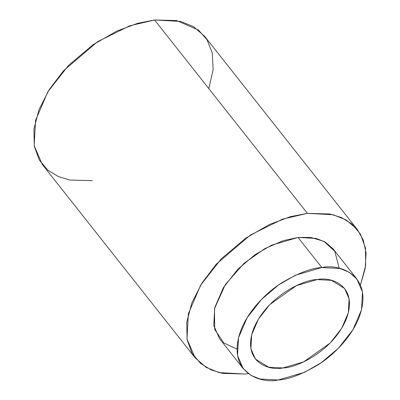<?xml version="1.0" encoding="UTF-8"?>
<svg xmlns="http://www.w3.org/2000/svg" width="400" height="400" viewBox="0 0 400 400"><rect width="100%" height="100%" fill="white"/><g stroke="black" fill="none" stroke-linecap="round" stroke-linejoin="round"><path stroke-width="0.6" d="M356.8 278.885L333.03 248.805L325.265 242.09L316.205 238.44L298.05 237.455L321.82 267.53C311.84 267.9 298.565 272.945 282 282.655C265.96 292.67 248.08 311.165 240.91 330.23C225.57 371.765 260.03 384.15 278.195 380C288.175 379.625 301.45 374.585 318.015 364.875C334.055 354.86 351.935 336.365 359.105 317.3C374.445 275.765 339.985 263.38 321.82 267.53L339.975 268.515L349.035 272.17L356.8 278.885L362.49 291.995L361.505 309.795L352.93 329.72L338.425 348.23L321.295 362.68L304.585 372.295L278.195 380L260.04 379.015L250.98 375.36L243.215 368.645L237.53 355.535L238.515 337.735L247.09 317.81L261.59 299.3L278.72 284.845L295.43 275.235L321.82 267.53L298.05 237.455L271.66 245.16L254.95 254.77L237.82 269.225L223.32 287.735L214.745 307.66L213.76 325.46L219.445 338.57L243.215 368.645M317.145 279.58C331.415 276.32 358.495 286.05 346.44 318.685C333.125 351.46 295.765 368.24 282.87 367.95C268.6 371.21 241.52 361.48 253.575 328.845C266.89 296.07 304.255 279.29 317.145 279.58L296.41 285.635L269.825 304.545L258.43 319.085L251.69 334.74L250.915 348.73L255.385 359.03L268.605 367.175L282.87 367.95L303.605 361.895L330.195 342.985L341.59 328.445L348.325 312.785L349.1 298.8L344.63 288.5L331.41 280.355L317.145 279.58M357.37 229.57L204.56 36.22L193.47 26.63L180.525 21.405L154.59 20L307.4 213.35L282.515 219.15L250.51 234.96L216.41 264.03L202.08 282.86L191.815 302.92L186.74 322.41L187.08 339.64L192.14 353.47L200.655 363.495L211.235 369.945L222.685 373.395L245.08 374.025L219.145 372.615L206.2 367.395L195.11 357.805L186.98 339.075L188.39 313.645L200.64 285.185L221.355 258.74L245.825 238.09L269.7 224.36L290.475 216.655L307.4 213.35L333.33 214.76L346.275 219.98L357.37 229.57L363.21 239.89L366.065 252.92L365.25 268.235L360.445 285.015L365.68 265.42L365.455 248.065L360.455 234.115L351.96 223.995L341.36 217.48L329.87 213.995L307.4 213.35L154.59 20L137.67 23.305L116.89 31.01L93.02 44.74L68.55 65.39L47.83 91.83L35.58 120.295L34.175 145.725L42.3 164.455L195.11 357.805M237.015 349.12L223.76 342.905L214.7 329.43L214.5 308.685L225.285 284.635L244.005 263.345L264.82 248.635L283.365 240.605L298.05 237.455L310.865 237.45L324.005 241.39L334.805 251.34L339.23 268.335M248.34 373.61L245.08 374.025M92.27 180.67L69.88 180.045L58.425 176.595L47.85 170.145L39.335 160.115L34.275 146.29L33.935 129.06L39.005 109.57L49.275 89.51L63.6 70.68L97.705 41.605L129.705 25.8L154.59 20L176.62 20.56L198.395 30.02L206.965 39.63L212.295 52.925L213.15 69.58L208.795 88.585"/></g></svg>
